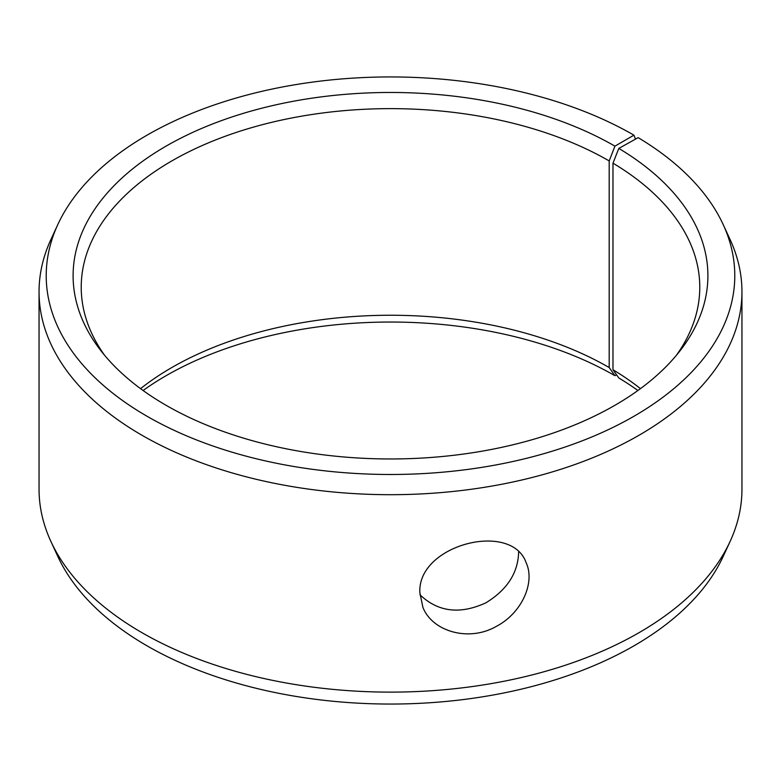 <?xml version="1.0" encoding="UTF-8"?>
<svg xmlns="http://www.w3.org/2000/svg" width="781" height="781" viewBox="0 0 781 781"><rect width="100%" height="100%" fill="white"/><g stroke="black" fill="none" stroke-linecap="round" stroke-linejoin="round"><path stroke-width="1.17" d="M635.48 139.135L633.947 135.162A344.284 198.774 180 0 0 301.144 83.752A344.284 198.774 180 0 0 57.814 224.557A344.284 198.774 180 0 0 390.5 474.487A344.284 198.774 180 0 0 723.186 224.557A344.284 198.774 180 0 0 638.155 137.641L618.816 148.419L612.978 163.161L612.978 369.764L618.816 377.994A317.389 183.242 180 0 1 637.911 390.5M612.978 369.764A309.276 178.556 180 0 1 640.449 388.645M140.551 388.645A309.276 178.556 180 0 1 609.19 367.548L614.93 375.71L616.531 374.782M143.089 390.5A317.389 183.242 180 0 1 614.93 375.71M723.186 224.557L730.108 239.562A351.45 202.904 180 0 1 741.95 291.782L741.95 489.218A351.45 202.904 180 0 1 730.108 541.438L723.186 556.443A344.284 198.774 180 0 1 390.5 704.052A344.284 198.774 180 0 1 57.814 556.443L50.892 541.438A351.45 202.904 180 0 1 39.05 489.218L39.05 291.782A351.45 202.904 180 0 1 50.892 239.562L57.814 224.557M730.108 541.438A351.45 202.904 180 0 1 390.5 692.122A351.45 202.904 180 0 1 50.892 541.438M741.95 291.782A351.45 202.904 180 0 1 390.5 494.695A351.45 202.904 180 0 1 39.05 291.782M618.816 148.419A317.389 183.242 180 0 1 680.241 350.523A317.389 183.242 180 0 1 390.5 458.964A317.389 183.242 180 0 1 100.759 350.523A317.389 183.242 180 0 1 210.509 124.784A317.389 183.242 180 0 1 614.93 146.145L609.19 160.935L609.19 367.548M633.947 135.162L614.93 146.145M612.978 163.161A309.276 178.556 180 0 1 699.776 287.193A309.276 178.556 180 0 1 676.395 355.306M104.605 355.306A309.276 178.556 180 0 1 81.224 287.193A309.276 178.556 180 0 1 272.149 122.227A309.276 178.556 180 0 1 609.19 160.935M419.924 594.731C438.053 612.06 460.087 614.735 486.016 602.747C507.24 589.694 518.106 572.805 518.623 552.069M419.866 592.701C417.152 544.718 511.78 520.615 526.169 562.818C535.375 582.47 521.806 613.173 496.316 626.382C469 642.207 432.362 631.536 422.921 607.403L419.866 592.701"/></g></svg>

